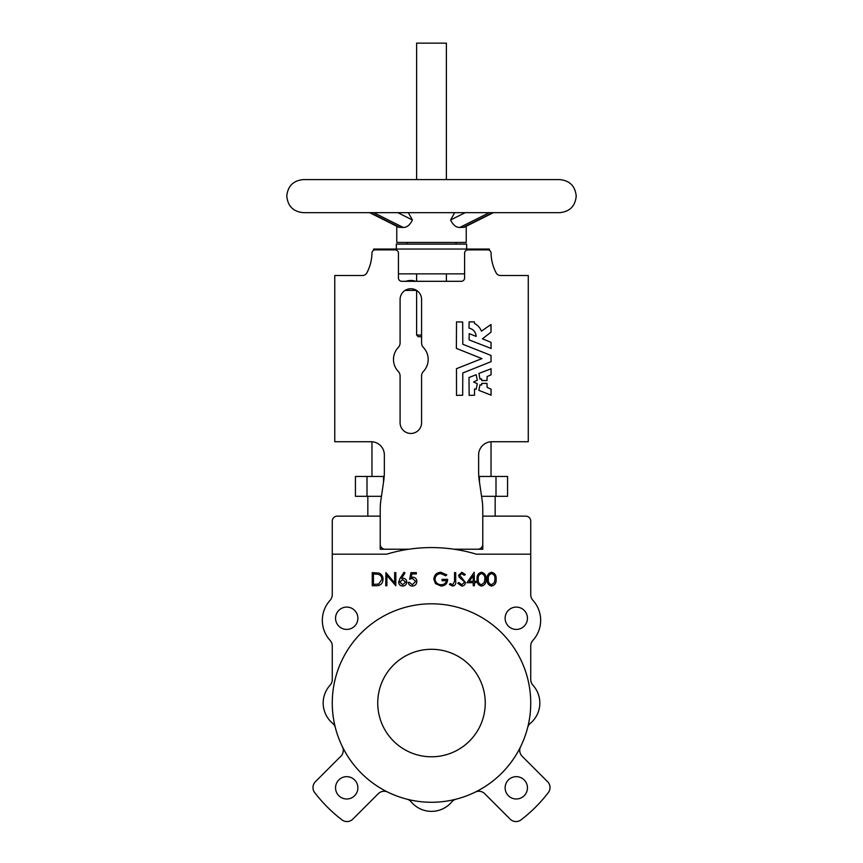 <?xml version="1.0" encoding="UTF-8"?>
<svg xmlns="http://www.w3.org/2000/svg" width="863" height="863" viewBox="0 0 863 863"><rect width="100%" height="100%" fill="white"/><g stroke="black" fill="none" stroke-linecap="round" stroke-linejoin="round"><path stroke-width="1.29" d="M559.677 212.665L303.323 212.665C293.28 211.694 287.767 206.171 286.786 196.128C287.767 186.084 293.28 180.572 303.323 179.59L559.677 179.59C569.72 180.572 575.233 186.084 576.214 196.128C575.233 206.171 569.72 211.694 559.677 212.665M416.613 179.59L416.613 43.15L446.387 43.15L446.387 179.59M396.764 226.268L396.764 242.438L466.236 242.438L466.236 226.268M493.366 212.665L464.218 227.271L459.785 227.454C456.139 227.541 453.075 225.049 450.594 219.979L454.661 212.665M396.354 249.051L396.354 244.089L466.646 244.089L466.646 249.051M421.586 336.71L418.275 336.71L416.613 335.06L421.586 335.06M478.814 390.335L491.09 395.157L491.09 389.191L487.142 387.39L486.98 383.388L481.781 383.388L481.619 385.049L479.968 384.833L478.814 390.335M478.922 373.42L479.968 379.116L481.619 378.9L481.781 380.561L486.98 380.561L487.142 376.559L491.09 374.758L491.09 368.792L478.922 373.42M473.604 381.975L477.315 383.711L476.171 389.213L474.521 388.997L474.521 395.232L469.148 395.394L468.997 377.509L476.171 374.725L477.315 380.238L473.604 381.975M398.264 347.476A17.368 17.368 0 0 0 398.264 371.424A6.613 6.613 0 0 1 400.087 375.988L400.087 422.708A10.755 10.755 0 0 0 410.842 433.463A10.755 10.755 0 0 0 421.586 422.708L421.586 375.988A6.613 6.613 0 0 1 423.409 371.424A17.368 17.368 0 0 0 423.409 347.476A6.613 6.613 0 0 1 421.586 342.913L421.586 299.493A10.755 10.755 0 0 0 410.842 288.749A10.755 10.755 0 0 0 400.087 299.493L400.087 342.913A6.613 6.613 0 0 1 398.264 347.476M521.058 819.85A8.274 8.274 0 0 1 510.173 819.138L484.726 793.68A8.274 8.274 0 0 0 475.233 792.105A8.274 8.274 0 0 1 484.726 793.68L510.173 819.138A8.274 8.274 0 0 0 521.058 819.85A147.195 147.195 0 0 0 548.318 792.59A8.274 8.274 0 0 0 550.022 787.563M335.556 618.253A11.165 11.165 0 0 0 346.71 629.418A11.165 11.165 0 0 0 357.875 618.253A11.165 11.165 0 0 0 346.71 607.088A11.165 11.165 0 0 0 335.556 618.253M505.125 618.253A11.165 11.165 0 0 0 516.29 629.418A11.165 11.165 0 0 0 527.444 618.253A11.165 11.165 0 0 0 516.29 607.088A11.165 11.165 0 0 0 505.125 618.253M505.125 787.822A11.165 11.165 0 0 0 516.29 798.987A11.165 11.165 0 0 0 527.444 787.822A11.165 11.165 0 0 0 516.29 776.657A11.165 11.165 0 0 0 505.125 787.822M335.556 787.822A11.165 11.165 0 0 0 346.71 798.987A11.165 11.165 0 0 0 357.875 787.822A11.165 11.165 0 0 0 346.71 776.657A11.165 11.165 0 0 0 335.556 787.822M377.746 703.032A53.754 53.754 0 0 0 431.5 756.786A53.754 53.754 0 0 0 485.254 703.032A53.754 53.754 0 0 0 431.5 649.289A53.754 53.754 0 0 0 377.746 703.032M530.734 703.032A99.234 99.234 0 0 0 431.5 603.809A99.234 99.234 0 0 0 332.266 703.032A99.234 99.234 0 0 0 431.5 802.266A99.234 99.234 0 0 0 530.734 703.032M342.428 746.775A8.274 8.274 0 0 1 340.853 756.258L315.405 781.716A8.274 8.274 0 0 0 314.682 792.59A147.195 147.195 0 0 0 341.942 819.85A8.274 8.274 0 0 0 352.827 819.138L378.274 793.68A8.274 8.274 0 0 1 387.767 792.105M530.346 723.334A8.274 8.274 0 0 0 527.638 727.628A8.274 8.274 0 0 1 530.346 723.334A26.462 26.462 0 0 0 532.892 685.179A8.274 8.274 0 0 1 530.734 679.602L530.734 645.966A8.274 8.274 0 0 1 532.892 640.4A29.774 29.774 0 0 0 532.892 600.292A8.274 8.274 0 0 1 530.734 594.726L530.734 521.112A4.962 4.962 0 0 0 525.772 516.15L482.773 516.15L482.773 549.224L454.121 549.224L482.773 549.224L482.773 509.407A66.149 66.149 0 0 0 482.061 499.785L479.343 481.252A66.149 66.149 0 0 1 478.631 471.619L478.631 454.855A13.225 13.225 0 0 1 491.867 441.727L528.275 441.727L528.275 275.513L500.54 275.513A4.962 4.962 0 0 1 496.16 272.881A43.83 43.83 0 0 1 491.069 253.129A3.312 3.312 0 0 0 487.757 249.882L467.908 249.882A3.312 3.312 0 0 0 464.596 253.193L464.596 277.994A3.312 3.312 0 0 1 461.284 281.306L401.748 281.306A3.312 3.312 0 0 1 398.447 277.994L398.447 253.193A3.312 3.312 0 0 0 395.135 249.882L375.265 249.882A3.312 3.312 0 0 0 371.953 253.129A43.83 43.83 0 0 1 366.84 272.881A4.962 4.962 0 0 1 362.46 275.513L334.758 275.513L334.758 441.727L371.133 441.727A13.225 13.225 0 0 1 384.359 454.855L384.359 471.651A66.149 66.149 0 0 1 383.657 481.274L380.939 499.785A66.149 66.149 0 0 0 380.227 509.407L380.227 549.224L380.227 516.15L337.228 516.15A4.962 4.962 0 0 0 332.266 521.112L332.266 594.726A8.274 8.274 0 0 1 330.108 600.292A29.774 29.774 0 0 0 330.108 640.4A8.274 8.274 0 0 1 332.266 645.966L332.266 679.602A8.274 8.274 0 0 1 330.108 685.179A26.462 26.462 0 0 0 332.654 723.334A8.274 8.274 0 0 1 335.362 727.628M548.318 792.59A8.274 8.274 0 0 0 547.595 781.716L522.147 756.258A8.274 8.274 0 0 1 520.572 746.775M311.597 212.665L431.5 212.665M416.57 290.399L405.103 290.399M371.964 441.759L371.964 476.462M491.036 476.462L491.036 441.748M491.036 395.276L491.036 389.062M491.036 374.876L491.036 368.674M491.036 361.791L491.036 355.448M491.036 348.576L491.036 342.363M491.025 332.158L490.842 324.585L481.435 331.165A14.876 14.876 0 0 0 474.521 323.442L474.359 321.856L469.148 321.856L468.997 328.167A8.554 8.554 0 0 1 476.149 336.397L469.213 333.625L469.094 339.893L491.09 348.447L490.993 342.331L482.439 338.803L491.025 332.158L491.036 324.596M491.036 361.64L490.993 355.427L462.784 344.251L462.676 322.018L456.527 321.856L456.365 348.382L481.921 358.62L456.473 368.684L456.527 395.394L462.676 395.232L462.784 372.989L491.09 361.673M405.783 281.306A15.707 15.707 0 0 1 415.847 281.306M362.482 275.513A4.962 4.962 0 0 0 366.861 272.881A43.83 43.83 0 0 0 371.953 253.129A3.312 3.312 0 0 1 373.614 250.313L373.614 249.051L489.386 249.051L489.386 250.313M367.002 476.462L367.002 496.301L355.427 496.301L355.427 476.462L384.186 476.462M478.814 476.462L507.573 476.462L507.573 496.301L495.998 496.301L495.998 476.462M367.832 516.15L367.832 496.301M495.168 516.15L495.168 496.301M380.227 549.224L408.879 549.224L380.227 549.224M411.198 801.878A8.274 8.274 0 0 0 406.905 799.17A8.274 8.274 0 0 1 411.198 801.878A26.462 26.462 0 0 0 451.802 801.878A8.274 8.274 0 0 1 456.096 799.17M413.312 548.641A155.459 155.459 0 0 1 449.688 548.641M332.266 554.186L386.635 554.186A155.459 155.459 0 0 1 476.365 554.186L530.734 554.186M532.892 685.179A8.274 8.274 0 0 1 530.734 679.602M530.734 645.966A8.274 8.274 0 0 1 532.892 640.4M532.892 600.292A8.274 8.274 0 0 1 530.734 594.726M332.266 594.726A8.274 8.274 0 0 1 330.108 600.292M330.108 640.4A8.274 8.274 0 0 1 332.266 645.966M332.266 679.602A8.274 8.274 0 0 1 330.108 685.179M343.269 750.411A8.274 8.274 0 0 1 340.853 756.258L315.405 781.716M380.227 544.262A4.962 4.962 0 0 0 385.189 549.224M477.811 549.224A4.962 4.962 0 0 0 482.773 544.262M481.554 496.301L495.998 496.301M479.461 482.083L479.461 476.462M383.539 482.083L383.539 476.462M367.002 496.301L381.446 496.301M398.447 273.862L464.596 273.862M383.021 579.343C383.053 576.365 381.726 574.283 379.073 573.086L372.255 572.611L372.255 585.74L376.322 585.74C380.54 585.697 382.773 583.571 383.021 579.343M378.382 574.327L373.431 573.96L373.431 584.391L378.695 584.057L381.845 579.343C381.834 576.862 380.68 575.19 378.382 574.327M385.966 572.611L385.718 585.74L386.894 585.74L386.894 575.427L395.815 585.74L395.815 572.611L394.639 572.611L394.639 582.946L385.966 572.611M406.753 582.05C406.549 579.677 405.243 578.372 402.859 578.167L401.5 578.296L404.974 572.989L404.057 572.277L400.141 578.264L398.674 582.083C398.889 584.521 400.216 585.858 402.654 586.074C405.157 585.88 406.527 584.542 406.753 582.05M402.611 579.515L399.849 582.126L402.719 584.726L405.578 582.126L402.611 579.515M416.851 581.446C416.7 578.825 415.33 577.39 412.719 577.153L411.176 577.412L411.878 573.96L416.344 573.96L416.344 572.611L410.961 572.611L409.612 579.181L412.503 578.501L415.675 581.403L412.341 584.726L409.45 582.374L408.264 582.374C408.652 584.661 409.99 585.891 412.277 586.074C415.125 585.858 416.646 584.316 416.851 581.446M435.017 579.116C435.448 575.707 437.39 573.873 440.864 573.625L445.793 575.815L446.797 574.855L440.907 572.277C436.602 572.59 434.251 574.887 433.841 579.17L435.448 583.593L441.133 586.074C445.297 585.783 447.466 583.539 447.638 579.343L442.083 579.343L442.083 580.691L446.462 580.691C445.772 583.334 444.035 584.683 441.241 584.726C437.595 584.542 435.524 582.676 435.017 579.116M496.117 579.181C496.441 575.438 494.931 573.14 491.586 572.277C488.264 573.151 486.808 575.459 487.196 579.181C486.808 582.903 488.275 585.2 491.586 586.074C494.931 585.222 496.441 582.924 496.117 579.181M494.931 579.181C495.233 576.279 494.132 574.434 491.619 573.625C489.094 574.413 488.005 576.268 488.372 579.181C488.005 582.083 489.084 583.938 491.619 584.726L494.434 582.471L494.931 579.181M486.009 579.181C486.344 575.438 484.833 573.14 481.478 572.277C478.167 573.151 476.71 575.459 477.099 579.181C476.71 582.903 478.178 585.2 481.478 586.074C484.833 585.222 486.344 582.924 486.009 579.181M484.833 579.181C485.135 576.279 484.035 574.434 481.522 573.625C478.987 574.413 477.908 576.268 478.275 579.181C477.908 582.083 478.987 583.938 481.522 584.726L484.337 582.471L484.833 579.181M474.402 581.36L474.165 572.277L467.002 582.708L473.226 582.708L473.226 585.74L474.402 585.74L474.402 582.708L475.912 582.708L475.912 581.36L474.402 581.36M473.226 581.36L473.226 575.664L469.31 581.36L473.226 581.36M464.305 582.503L461.727 584.726L458.846 582.547L457.735 583.205L461.727 586.074C463.96 585.912 465.211 584.726 465.481 582.525L459.763 575.287L461.683 573.625L464.251 575.308L465.308 574.499L461.813 572.277L458.577 575.341L459.31 577.336L463.83 581.22L464.305 582.503M452.654 586.074C455.06 585.643 456.074 584.1 455.718 581.479L455.718 572.611L454.542 572.611L454.542 581.349L452.73 584.726L450.184 583.55L449.494 584.564L452.654 586.074M408.339 212.665L412.406 219.979C409.925 225.049 406.861 227.541 403.215 227.454L398.782 227.271L369.634 212.665M397.811 212.665L412.406 219.979M465.189 212.665L450.594 219.979M370.378 212.665L399.903 227.454M403.215 227.454L373.69 212.665M489.31 212.665L459.785 227.454M463.097 227.454L492.622 212.665M456.063 242.438L456.063 244.089M446.387 281.306L446.387 273.862M416.613 335.06L416.613 290.432M416.613 281.306L416.613 273.862M406.937 242.438L406.937 244.089"/></g></svg>
